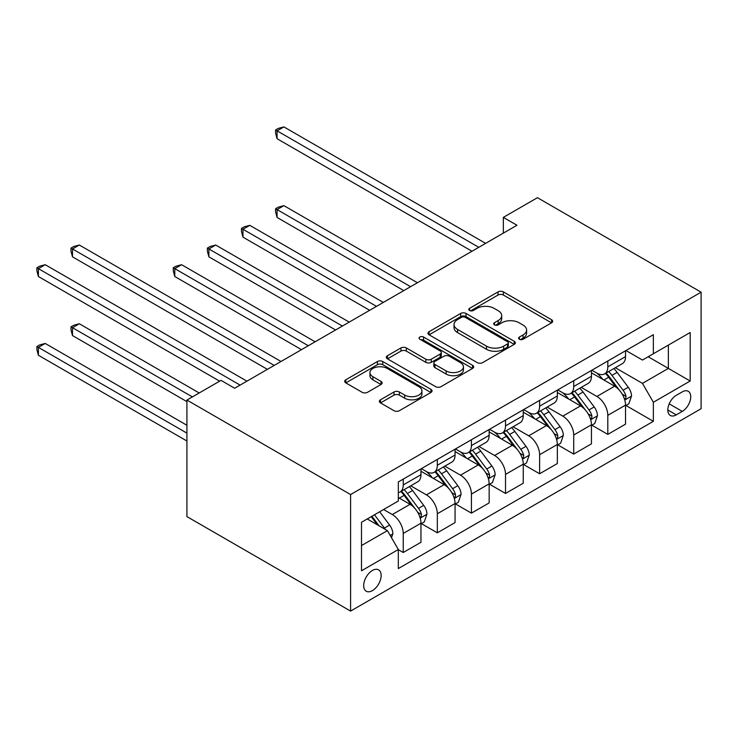 <?xml version="1.0" encoding="UTF-8"?>
<svg xmlns="http://www.w3.org/2000/svg" width="738" height="738" viewBox="0 0 738 738"><rect width="100%" height="100%" fill="white"/><g stroke="black" fill="none" stroke-linecap="round" stroke-linejoin="round"><path stroke-width="1.11" d="M519.377 339.24A2.648 1.531 0 0 0 523.122 339.24L551.572 322.82A3.782 2.186 0 0 0 552.679 321.27A3.782 2.186 0 0 0 551.572 319.729L503.381 291.897A3.782 2.186 0 0 0 498.021 291.897L469.571 308.327A2.648 1.531 0 0 0 468.796 309.406A2.648 1.531 0 0 0 469.571 310.486A2.648 1.531 0 0 0 473.326 310.486L477.006 308.364A12.112 6.993 0 0 1 494.137 308.364L498.159 310.68A12.112 6.993 0 0 1 501.702 315.633A12.112 6.993 0 0 1 498.159 320.578L494.478 322.7A2.648 1.531 0 0 0 493.694 323.779A2.648 1.531 0 0 0 494.478 324.868A2.648 1.531 0 0 0 498.224 324.868L501.905 322.737A12.112 6.993 0 0 1 519.035 322.737L523.058 325.061A12.112 6.993 0 0 1 526.6 330.006A12.112 6.993 0 0 1 523.058 334.951L519.377 337.072A2.648 1.531 0 0 0 518.602 338.161A2.648 1.531 0 0 0 519.377 339.24L519.377 337.072M372.413 590.621A12.343 7.131 120 0 0 380.476 579.745A12.343 7.131 120 0 0 378.585 569.847A12.343 7.131 120 0 0 372.413 570.465A12.343 7.131 120 0 0 364.341 581.341A12.343 7.131 120 0 0 366.242 591.23A12.343 7.131 120 0 0 372.413 590.621M380.485 399.802A3.782 2.186 0 0 0 379.369 401.343A3.782 2.186 0 0 0 380.485 402.893L394 410.697A3.782 2.186 0 0 0 399.359 410.697L430.955 392.459A3.782 2.186 0 0 0 432.062 390.909A3.782 2.186 0 0 0 430.955 389.36L382.754 361.537A3.782 2.186 0 0 0 377.404 361.537L345.808 379.784A3.782 2.186 0 0 0 344.701 381.325A3.782 2.186 0 0 0 345.808 382.874L362.146 392.302A3.782 2.186 0 0 0 367.496 392.302L381.02 384.498A3.782 2.186 0 0 0 382.127 382.948A3.782 2.186 0 0 0 381.02 381.398L372.921 376.731A10.129 5.849 0 0 1 369.95 372.589A10.129 5.849 0 0 1 376.205 367.192A10.129 5.849 0 0 1 387.238 368.456L418.972 386.777A10.129 5.849 0 0 1 421.933 390.909A10.129 5.849 0 0 1 415.688 396.315A10.129 5.849 0 0 1 404.645 395.042L399.359 391.989A3.782 2.186 0 0 0 394 391.989L380.485 399.802L380.485 402.893M701.1 292.183L537.439 197.692L503.344 217.378L516.978 225.256L234.656 388.253L221.022 380.374L186.926 400.061L350.587 494.552L701.1 292.183L701.1 408.723L350.587 611.092L350.587 494.552M477.274 362.626A3.782 2.186 0 0 0 482.624 362.626L514.22 344.378A3.782 2.186 0 0 0 515.327 342.838A3.782 2.186 0 0 0 514.22 341.288L466.029 313.466A3.782 2.186 0 0 0 460.669 313.466L429.073 331.703A3.782 2.186 0 0 0 427.966 333.253A3.782 2.186 0 0 0 429.073 334.794L477.274 362.626M420.9 339.812A2.648 1.531 0 0 1 423.584 340.19L423.584 337.035L472.588 365.328A3.782 2.186 0 0 1 473.695 366.869A3.782 2.186 0 0 1 472.588 368.419L440.992 386.657A3.782 2.186 0 0 1 435.641 386.657L387.441 358.834L387.441 355.744A3.782 2.186 0 0 0 386.334 357.284A3.782 2.186 0 0 0 387.441 358.834M387.441 355.744L400.965 347.939A3.782 2.186 0 0 1 406.315 347.939L425.863 359.221A3.782 2.186 0 0 0 431.223 359.221L440.189 354.046A3.782 2.186 0 0 0 441.296 352.496A3.782 2.186 0 0 0 440.189 350.947L419.839 339.203A2.648 1.531 0 0 1 419.064 338.124A2.648 1.531 0 0 1 420.697 336.703A2.648 1.531 0 0 1 423.584 337.035M682.281 391.878L676.276 395.337A11.956 6.9 120 0 0 668.462 405.882A11.956 6.9 120 0 0 670.298 415.457A11.956 6.9 120 0 0 676.276 414.867L682.281 411.407A11.956 6.9 120 0 0 690.095 400.863A11.956 6.9 120 0 0 688.259 391.278A11.956 6.9 120 0 0 682.281 391.878M625.953 350.532L642.457 360.061L653.361 353.76L653.361 334.711L398.326 481.951L398.326 501.01L361.5 522.273L361.5 570.778L398.326 549.515L398.326 568.574L653.361 421.324L653.361 402.265L642.457 383.373L615.335 367.709M653.361 353.76L690.187 332.506L690.187 381.011L653.361 402.265M186.926 400.061L186.926 516.6L350.587 611.092M503.344 217.378L503.344 233.134M648.185 356.758L668.37 368.41L668.37 345.098L690.187 332.506M642.457 383.373L668.37 368.41L690.187 381.011M361.5 545.576L387.413 530.622L367.229 518.962M398.326 549.672L403.234 552.504L403.234 533.454A15.433 8.911 -120 0 0 392.321 514.552L383.594 509.515M403.234 552.504L420.964 542.273L420.964 523.214A15.433 8.911 -120 0 0 410.051 504.322L398.326 497.55M421.37 523.611L437.33 532.827L437.33 513.768A15.433 8.911 -120 0 0 426.416 494.866L410.752 485.825M437.33 532.827L455.06 522.587L455.06 503.528A15.433 8.911 -120 0 0 444.147 484.635L420.964 471.25M455.466 503.925L471.425 513.141L471.425 494.082A15.433 8.911 -120 0 0 460.512 475.18L444.848 466.139M471.425 513.141L489.156 502.901L489.156 483.842A15.433 8.911 -120 0 0 478.242 464.949L455.06 451.564M489.562 484.239L505.521 493.454L505.521 474.396A15.433 8.911 -120 0 0 494.608 455.494L478.944 446.453M505.521 493.454L523.251 483.215L523.251 464.156A15.433 8.911 -120 0 0 512.338 445.263L489.156 431.878M523.657 464.553L539.616 473.768L539.616 454.709A15.433 8.911 -120 0 0 528.712 435.817L513.039 426.767M539.616 473.768L557.347 463.529L557.347 444.47A15.433 8.911 -120 0 0 546.434 425.577L523.251 412.191M557.762 444.866L573.712 454.082L573.712 435.023A15.433 8.911 -120 0 0 562.808 416.131L547.135 407.081M573.712 454.082L591.442 443.842L591.442 424.793A15.433 8.911 -120 0 0 580.538 405.891L557.347 392.505M591.858 425.18L607.808 434.396L607.808 415.337A15.433 8.911 -120 0 0 596.904 396.444L581.24 387.395M607.808 434.396L625.538 424.156L625.538 405.107A15.433 8.911 -120 0 0 614.634 386.205L591.442 372.819M591.858 370.218L596.904 373.133A15.433 8.911 -120 0 0 604.616 373.898A15.433 8.911 -120 0 0 607.808 366.832L607.808 361.011M557.762 389.904L562.808 392.819A15.433 8.911 -120 0 0 570.52 393.585A15.433 8.911 -120 0 0 573.712 386.518L573.712 380.688M523.657 409.59L528.712 412.505A15.433 8.911 -120 0 0 536.425 413.271A15.433 8.911 -120 0 0 539.616 406.204L539.616 400.374M489.562 429.276L494.608 432.191A15.433 8.911 -120 0 0 502.329 432.957A15.433 8.911 -120 0 0 505.521 425.891L505.521 420.06M455.466 448.962L460.512 451.877A15.433 8.911 -120 0 0 468.233 452.643A15.433 8.911 -120 0 0 471.425 445.577L471.425 439.747M421.37 468.648L426.416 471.564A15.433 8.911 -120 0 0 434.138 472.329A15.433 8.911 -120 0 0 437.33 465.263L437.33 459.433M625.953 405.494L653.361 421.324M604.616 373.898L622.346 363.659A15.433 8.911 -120 0 0 625.538 356.602L625.538 350.771M570.52 393.585L588.251 383.345A15.433 8.911 -120 0 0 591.442 376.288L591.442 370.458M536.425 413.271L554.155 403.031A15.433 8.911 -120 0 0 557.347 395.965L557.347 390.144M502.329 432.957L520.059 422.717A15.433 8.911 -120 0 0 523.251 415.651L523.251 409.83M468.233 452.643L485.964 442.403A15.433 8.911 -120 0 0 489.156 435.337L489.156 429.516M434.138 472.329L451.868 462.089A15.433 8.911 -120 0 0 455.06 455.023L455.06 449.202M398.326 492.633A15.433 8.911 -120 0 0 400.033 492.006L417.763 481.776A15.433 8.911 -120 0 0 420.964 474.709L420.964 468.879M400.033 492.006A15.433 8.911 -120 0 0 403.234 484.949L403.234 479.119M387.413 530.622L398.326 549.515M520.438 339.618L523.058 338.105A12.112 6.993 0 0 0 526.6 333.152L526.6 330.006M501.702 315.633L501.702 318.779A12.112 6.993 0 0 1 498.159 323.724L495.53 325.237M551.517 322.847L503.381 295.052A3.782 2.186 0 0 0 498.021 295.052L470.632 310.864M514.174 344.406L466.029 316.611A3.782 2.186 0 0 0 460.669 316.611L429.129 334.821M507.523 343.917A2.648 1.531 0 0 0 508.307 342.838A2.648 1.531 0 0 0 507.523 341.749L465.226 317.331A2.648 1.531 0 0 0 461.471 317.331L457.588 319.572A12.112 6.993 0 0 0 454.045 324.517A12.112 6.993 0 0 0 457.588 329.462L486.508 346.159A12.112 6.993 0 0 0 503.648 346.159L507.523 343.917L507.523 347.063A2.648 1.531 0 0 0 508.307 345.984L508.307 342.838M454.045 324.517L454.045 327.663A12.112 6.993 0 0 0 457.588 332.617L457.588 329.462M507.523 347.063L503.648 349.305A12.112 6.993 0 0 1 486.508 349.305L457.588 332.617M387.496 358.862L400.965 351.085L400.965 347.939M441.296 352.496L441.296 355.642A3.782 2.186 0 0 1 440.189 357.192L431.223 362.367A3.782 2.186 0 0 1 425.863 362.367L406.315 351.085A3.782 2.186 0 0 0 400.965 351.085M423.584 340.19L472.532 368.446M446.149 370.928A10.129 5.849 0 0 0 457.182 372.201A10.129 5.849 0 0 0 463.436 366.795A10.129 5.849 0 0 0 460.466 362.662L449.294 356.205A3.782 2.186 0 0 0 443.935 356.205L434.968 361.38A3.782 2.186 0 0 0 433.861 362.93A3.782 2.186 0 0 0 434.968 364.48L446.149 370.928L446.149 374.083A10.129 5.849 0 0 0 457.182 375.347A10.129 5.849 0 0 0 463.436 369.941L463.436 366.795M433.861 362.93L433.861 366.076A3.782 2.186 0 0 0 434.968 367.625L434.968 364.48M446.149 374.083L434.968 367.625M421.933 390.909L421.933 394.055A10.129 5.849 0 0 1 415.688 399.461A10.129 5.849 0 0 1 404.645 398.197L399.359 395.144A3.782 2.186 0 0 0 394 395.144L380.531 402.92M369.95 372.589L369.95 375.743A10.129 5.849 0 0 0 372.921 379.876L372.921 376.731M380.965 384.526L372.921 379.876M430.9 392.487L382.754 364.692A3.782 2.186 0 0 0 377.404 364.692L345.864 382.902M625.538 405.734L628.813 403.843L631.543 395.965A10.221 5.904 -120 0 0 628.278 387.266L617.134 372.386A29.511 17.039 -120 0 0 613.915 368.53M602.826 379.387A29.511 17.039 -120 0 0 596.793 373.068M624.606 399.47L625.796 398.188L626.027 396.407A10.221 5.904 -120 0 0 623.093 390.254L611.95 375.374A29.511 17.039 -120 0 0 608.73 371.518M605.99 373.105A24.492 14.142 60 0 1 610.003 377.681L619.44 390.273M417.413 282.737L283.899 205.653L277.073 209.592L277.073 217.461L403.778 290.615M605.455 373.41A29.511 17.039 60 0 1 608.675 377.266L616.092 387.155M277.073 217.461L275.578 211.871L275.578 208.725L410.596 286.676M275.578 208.725L278.3 207.147L283.899 205.653M478.787 247.304L277.073 130.847L283.899 126.908L485.613 243.365M471.969 251.243L277.073 138.716L277.073 130.847L275.578 129.98L278.3 128.403L283.899 126.908M277.073 138.716L275.578 133.126L275.578 129.98M591.442 425.42L594.717 423.529L597.448 415.651A10.221 5.904 -120 0 0 594.182 406.952L583.038 392.072A29.511 17.039 -120 0 0 579.819 388.216M568.73 399.074A29.511 17.039 -120 0 0 562.688 392.754M590.511 419.156L591.701 417.874L591.922 416.094A10.221 5.904 -120 0 0 588.998 409.941L577.854 395.061A29.511 17.039 -120 0 0 574.634 391.205M571.885 392.791A24.492 14.142 60 0 1 575.908 397.367L585.345 409.959M383.317 302.423L249.795 225.339L242.977 229.269L242.977 237.147L369.683 310.301M571.36 393.096A29.511 17.039 60 0 1 574.579 396.952L581.996 406.841M242.977 237.147L241.483 231.557L241.483 228.411L376.5 306.362M241.483 228.411L244.204 226.834L249.795 225.339M557.347 445.106L560.622 443.215L563.352 435.337A10.221 5.904 -120 0 0 560.087 426.638L548.943 411.758A29.511 17.039 -120 0 0 545.723 407.902M534.635 418.76A29.511 17.039 -120 0 0 528.592 412.441M556.415 438.842L557.605 437.56L557.827 435.78A10.221 5.904 -120 0 0 554.902 429.627L543.758 414.747A29.511 17.039 -120 0 0 540.539 410.891M537.79 412.477A24.492 14.142 60 0 1 541.812 417.053L551.249 429.636M349.222 322.109L215.699 245.025L208.882 248.955L208.882 256.833L335.587 329.987M537.264 412.782A29.511 17.039 60 0 1 540.484 416.638L547.891 426.527M208.882 256.833L207.378 251.243L207.378 248.088L342.404 326.048M207.378 248.088L210.109 246.52L215.699 245.025M523.251 464.792L526.526 462.901L529.257 455.023A10.221 5.904 -120 0 0 525.991 446.324L514.847 431.444A29.511 17.039 -120 0 0 511.628 427.588M500.539 438.446A29.511 17.039 -120 0 0 494.497 432.127M522.32 458.529L523.51 457.246L523.731 455.457A10.221 5.904 -120 0 0 520.807 449.313L509.663 434.433A29.511 17.039 -120 0 0 506.443 430.577M503.694 432.164A24.492 14.142 60 0 1 507.716 436.739L517.144 449.322M315.126 341.795L181.603 264.711L174.786 268.641L174.786 276.519L301.491 349.664M503.168 432.468A29.511 17.039 60 0 1 506.388 436.324L513.796 446.213M174.786 276.519L173.282 270.929L173.282 267.774L308.309 345.735M173.282 267.774L176.013 266.206L181.603 264.711M489.156 484.479L492.43 482.587L495.152 474.709A10.221 5.904 -120 0 0 491.895 466.01L480.752 451.13A29.511 17.039 -120 0 0 477.532 447.274M466.444 458.132A29.511 17.039 -120 0 0 460.401 451.813M488.224 478.215L489.414 476.933L489.635 475.143A10.221 5.904 -120 0 0 486.711 468.999L475.567 454.119A29.511 17.039 -120 0 0 472.348 450.263M469.599 451.85A24.492 14.142 60 0 1 473.621 456.416L483.049 469.008M140.69 296.206L267.387 369.351L72.499 256.833L72.499 248.955L79.317 245.016L281.03 361.482M469.073 452.154A29.511 17.039 60 0 1 472.292 456.01L479.7 465.899M455.06 504.165L458.335 502.274L461.056 494.395A10.221 5.904 -120 0 0 457.8 485.687L446.656 470.816A29.511 17.039 -120 0 0 443.427 466.96M432.348 477.818A29.511 17.039 -120 0 0 426.306 471.499M454.128 497.901L455.318 496.619L455.54 494.829A10.221 5.904 -120 0 0 452.615 488.685L441.472 473.805A29.511 17.039 -120 0 0 438.252 469.949M435.503 471.536A24.492 14.142 60 0 1 439.525 476.102L448.953 488.694M106.595 315.892L219.656 381.168L38.404 276.519L38.404 268.641L45.221 264.702L246.935 381.168M434.977 471.84A29.511 17.039 60 0 1 438.197 475.696L445.604 485.586M420.964 523.842L424.239 521.96L426.961 514.082A10.221 5.904 -120 0 0 423.704 505.373L412.551 490.502A29.511 17.039 -120 0 0 409.332 486.646M420.033 517.587L421.223 516.305L421.444 514.515A10.221 5.904 -120 0 0 418.52 508.371L407.376 493.491A29.511 17.039 -120 0 0 404.156 489.635M401.407 491.222A24.492 14.142 60 0 1 405.43 495.788L414.857 508.381M199.195 392.976L79.317 323.761L72.499 327.7L72.499 335.578L186.926 401.638M400.882 491.526A29.511 17.039 60 0 1 404.101 495.382L411.509 505.272M72.499 335.578L70.996 329.987L70.996 326.833L192.378 396.915M70.996 326.833L73.726 325.255L79.317 323.761M274.213 365.421L70.996 248.088L73.726 246.52L79.317 245.016M72.499 256.833L70.996 251.243L70.996 248.088M391.5 537.707L392.865 533.768A10.221 5.904 -120 0 0 389.609 525.059L379.655 511.785M186.926 425.263L45.221 343.447L38.404 347.386L38.404 355.264L186.926 441.01M385.347 529.432A10.221 5.904 -120 0 0 384.424 528.057L374.48 514.773M371.915 516.259L379.064 525.797M371.205 516.665L377.266 524.755M38.404 355.264L36.9 349.674L36.9 346.519L186.926 433.132M36.9 346.519L39.631 344.941L45.221 343.447M240.118 385.098L36.9 267.774L39.631 266.206L45.221 264.702M38.404 276.519L36.9 270.929L36.9 267.774M392.321 514.552L410.051 504.322M426.416 494.866L444.147 484.635M460.512 475.18L478.242 464.949M494.608 455.494L512.338 445.263M528.712 435.817L546.434 425.577M562.808 416.131L580.538 405.891M596.904 396.444L614.634 386.205M607.808 366.832L625.538 356.602M607.808 415.337L625.538 405.107M573.712 435.023L591.442 424.793M573.712 386.518L591.442 376.288M539.616 454.709L557.347 444.47M539.616 406.204L557.347 395.965M505.521 474.396L523.251 464.156M505.521 425.891L523.251 415.651M471.425 494.082L489.156 483.842M471.425 445.577L489.156 435.337M437.33 513.768L455.06 503.528M437.33 465.263L455.06 455.023M403.234 533.454L420.964 523.214M403.234 484.949L420.964 474.709M669.2 403.852L682.281 411.407M667.825 409.987L676.276 414.867M523.058 338.105L523.058 334.951M494.478 324.868L494.478 322.7M498.159 323.724L498.159 320.578M469.571 310.486L469.571 308.327M498.021 295.052L498.021 291.897M503.381 295.052L503.381 291.897M551.572 322.82L551.572 319.729M429.073 334.794L429.073 331.703M460.669 316.611L460.669 313.466M466.029 316.611L466.029 313.466M514.22 344.378L514.22 341.288M486.508 349.305L486.508 346.159M503.648 349.305L503.648 346.159M406.315 351.085L406.315 347.939M425.863 362.367L425.863 359.221M431.223 362.367L431.223 359.221M440.189 357.192L440.189 354.046M472.588 368.419L472.588 365.328M394 395.144L394 391.989M399.359 395.144L399.359 391.989M404.645 398.197L404.645 395.042M381.02 384.498L381.02 381.398M345.808 382.874L345.808 379.784M377.404 364.692L377.404 361.537M382.754 364.692L382.754 361.537M430.955 392.459L430.955 389.36M624.782 400.033L631.479 396.168M611.95 375.374L617.134 372.386M603.915 380.015L608.675 377.266M623.093 390.254L628.278 387.266M622.291 394.249L626.027 396.407M590.686 419.719L597.374 415.854M577.854 395.061L583.038 392.072M569.819 399.701L574.579 396.952M588.998 409.941L594.182 406.952M588.195 413.935L591.922 416.094M556.581 439.405L563.279 435.54M543.758 414.747L548.943 411.758M535.723 419.387L540.484 416.638M554.902 429.627L560.087 426.638M554.09 433.621L557.827 435.78M522.486 459.091L529.183 455.226M509.663 434.433L514.847 431.444M501.628 439.073L506.388 436.324M520.807 449.313L525.991 446.324M519.995 453.307L523.731 455.457M488.39 478.777L495.087 474.912M475.567 454.119L480.752 451.13M467.532 458.759L472.292 456.01M486.711 468.999L491.895 466.01M485.899 472.993L489.635 475.143M454.294 498.464L460.992 494.589M441.472 473.805L446.656 470.816M433.437 478.445L438.197 475.696M452.615 488.685L457.8 485.687M451.804 492.67L455.54 494.829M420.199 518.141L426.896 514.275M407.376 493.491L412.551 490.502M399.332 498.132L404.101 495.382M418.52 508.371L423.704 505.373M417.708 512.356L421.444 514.515M390.208 535.456L392.8 533.961M384.424 528.057L389.609 525.059"/></g></svg>
